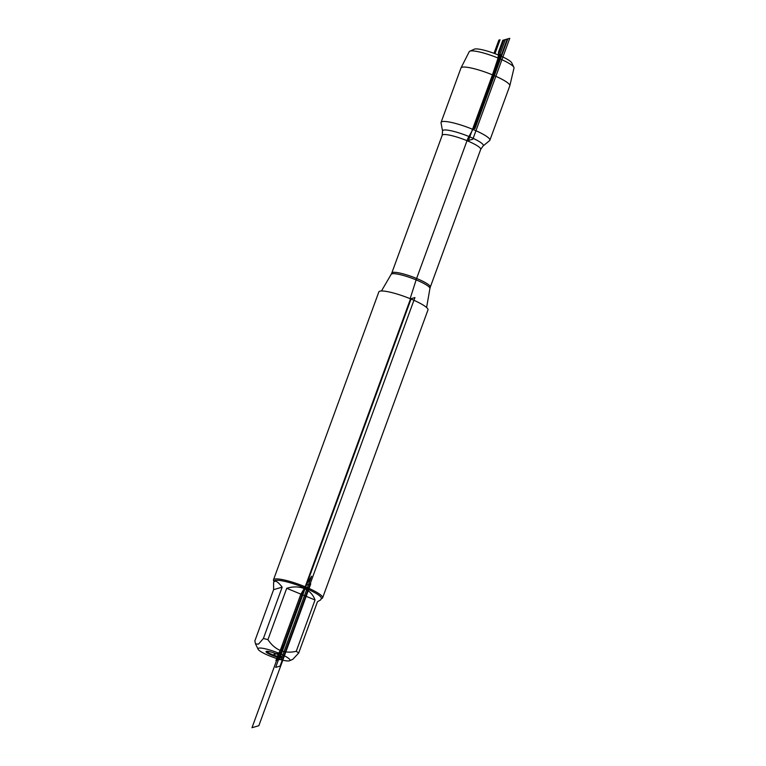 <?xml version="1.0" encoding="UTF-8"?>
<svg xmlns="http://www.w3.org/2000/svg" width="766" height="766" viewBox="0 0 766 766"><rect width="100%" height="100%" fill="white"/><g stroke="black" fill="none" stroke-linecap="round" stroke-linejoin="round"><path stroke-width="1.15" d="M469.807 51.198L474.365 49.158A20.194 3.476 20.1 0 1 498.321 54.98A20.194 3.476 20.1 0 1 511.717 62.831L513.881 67.322A23.832 4.098 -159.9 0 0 498.082 58.053A23.832 4.098 -159.9 0 0 469.807 51.198A23.832 4.098 -159.9 0 0 469.252 51.657L461.017 67.887A25.987 4.472 20.1 0 1 492.452 74.857A25.987 4.472 20.1 0 1 509.821 85.754A25.987 4.472 20.1 0 1 509.792 85.84L489.886 140.235A25.987 4.472 20.1 0 1 489.608 140.618L483.097 145.971A21.687 3.725 20.1 0 0 464.234 134.692A21.687 3.725 20.1 0 0 442.566 131.13L441.044 122.847A25.987 4.472 20.1 0 1 441.072 122.378A25.987 4.472 20.1 0 1 472.545 129.262A25.987 4.472 20.1 0 1 489.886 140.235M322.62 597.825L427.983 309.895A26.168 4.5 -159.9 0 0 410.528 298.845A26.168 4.5 -159.9 0 0 378.844 291.913L273.481 579.833A26.168 4.5 20.1 0 1 305.165 586.766A26.168 4.5 20.1 0 1 322.62 597.825A26.168 4.5 20.1 0 1 321.979 598.418L321.155 598.782M273.979 581.518L273.586 580.714A26.168 4.5 20.1 0 1 273.481 579.833M271.71 655.169A8.483 1.455 20.1 0 1 266.147 651.464A8.483 1.455 20.1 0 1 276.325 653.829A8.483 1.455 20.1 0 1 281.993 657.266A8.483 1.455 20.1 0 1 271.71 655.169M278.652 653.159A17.044 2.93 -159.9 0 0 258.085 649.214A17.044 2.93 -159.9 0 0 280.011 659.507A17.044 2.93 -159.9 0 0 289.596 660.742A17.044 2.93 -159.9 0 0 278.652 653.159L286.053 640.998L279.217 659.679L275.913 660.637L278.652 653.159M282.166 587.168C277.675 581.317 274.822 579.785 273.606 582.553L273.615 589.638L282.166 587.168L263.38 638.509L258.468 644.158L255.538 643.909L254.829 640.989L273.615 589.638M273.606 582.553L274.104 581.164A25.115 4.318 -159.9 0 1 304.523 587.819L311.58 576.223L281.256 659.086L278.115 659.995L304.523 587.819A25.115 4.318 -159.9 0 1 321.28 598.428L320.782 599.816L317.469 601.722L298.673 653.063A25.115 4.318 -159.9 0 0 296.241 651.32C284.387 654.001 274.956 650.104 267.918 639.648A25.115 4.318 -159.9 0 0 263.38 638.509M289.596 660.742L292.832 659.306L298.673 653.063M296.241 651.32L315.027 599.979C313.083 594.627 309.493 590.835 304.246 588.585C298.922 586.478 293.081 586.383 286.714 588.298L267.918 639.648M315.027 599.979L286.714 588.298M281.697 656.788A8.081 1.388 20.1 0 1 273.778 655.16A8.081 1.388 20.1 0 1 266.673 651.292M441.072 122.378L460.979 67.973A25.987 4.472 20.1 0 1 461.017 67.887M509.821 85.754L514.005 68.04A23.832 4.098 -159.9 0 0 513.881 67.322M410.136 298.673L416.35 279.178L467.835 138.493L473.101 129.1L500.447 54.357L498.321 54.98L498.082 58.053L474.432 128.717L507.245 39.028L503.798 40.023L498.321 54.98L498.082 58.053L474.432 128.717L498.082 58.053M276.325 653.829L274.017 654.499L274.515 653.13L274.017 654.499L281.792 652.249L411.189 298.654L410.528 298.845L275.664 667.387L280.059 666.114L414.923 297.572L410.528 298.845M251.995 727.7L300.875 594.138L306.362 585.109L310.757 583.836L258.831 725.718L251.995 727.7M274.017 654.499L276.239 653.8M494.98 53.658L500.054 39.775L498.848 40.119L494.022 53.304M468.447 140.475L505.368 39.573L509.763 38.3L472.842 139.201L468.447 140.475M497.919 60.102L498.57 51.897L502.802 40.311L507.829 38.855L475.006 128.554L497.919 60.102M391.187 274.305L391.79 273.031A20.5 3.524 20.1 0 1 412.252 276.765A20.5 3.524 20.1 0 1 430.291 287.116L429.927 288.485A20.634 3.552 -159.9 0 0 416.13 279.877A20.634 3.552 -159.9 0 0 391.187 274.305L381.468 290.975M430.291 287.116L480.703 149.351A20.5 3.524 -159.9 0 0 462.664 139A20.5 3.524 -159.9 0 0 442.202 135.266L442.566 131.13M429.927 288.485L426.595 307.482M391.79 273.031L442.202 135.266M480.703 149.351L483.097 145.971M258.085 649.214L255.528 643.919"/></g></svg>

